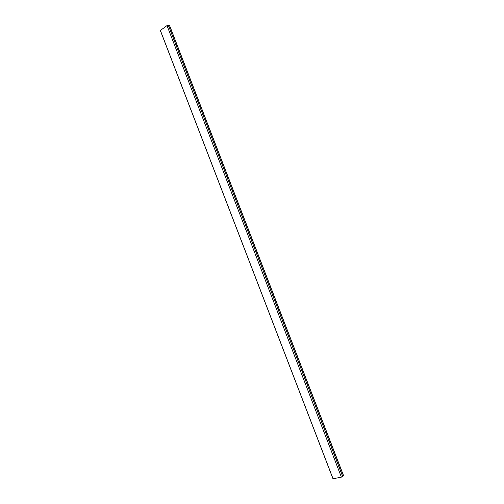 <?xml version="1.0" encoding="UTF-8"?>
<svg xmlns="http://www.w3.org/2000/svg" width="504" height="504" viewBox="0 0 504 504"><rect width="100%" height="100%" fill="white"/><g stroke="black" fill="none" stroke-linecap="round" stroke-linejoin="round"><path stroke-width="0.76" d="M342.751 476.488L343.507 475.732L169.483 25.502L168.292 25.219L167 25.584L160.329 30.511L332.993 478.787L341.403 477.137L342.751 476.488L168.386 25.25M343.507 475.732L169.483 25.502M343.558 475.694L169.546 25.509M343.589 475.663L169.59 25.521M333.068 478.794L160.373 30.435M341.403 477.137L167 25.584M342.689 476.557L168.292 25.219M342.72 476.526L168.336 25.231M332.993 478.787L160.329 30.511"/></g></svg>
